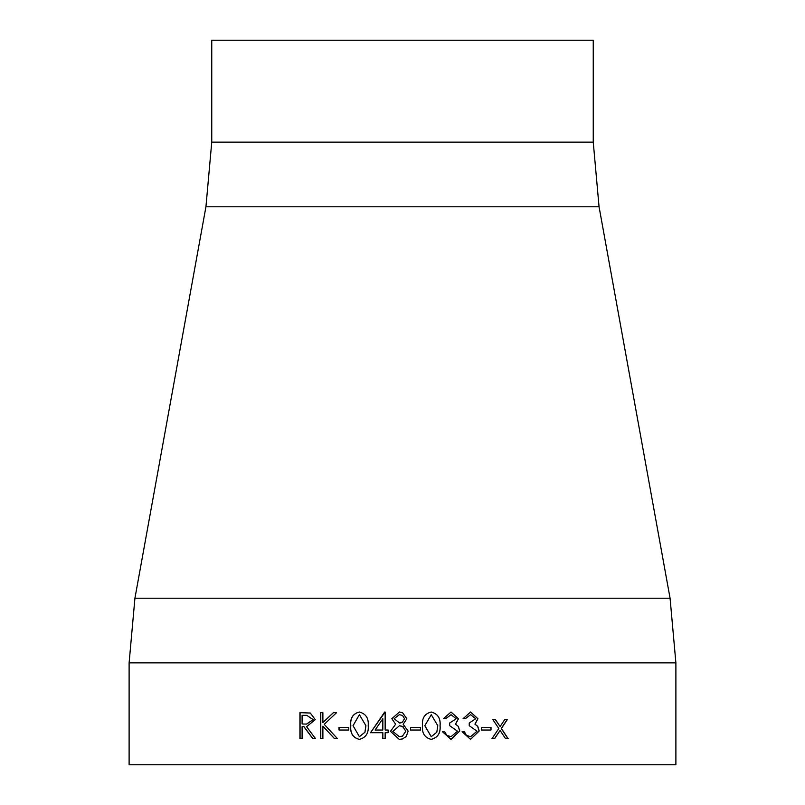 <?xml version="1.0" encoding="UTF-8"?>
<svg xmlns="http://www.w3.org/2000/svg" width="805" height="805" viewBox="0 0 805 805"><rect width="100%" height="100%" fill="white"/><g stroke="black" fill="none" stroke-linecap="round" stroke-linejoin="round"><path stroke-width="1.21" d="M675.888 662.867L675.888 764.75L129.112 764.75L129.112 662.867L134.928 598.206L670.072 598.206L675.888 662.867L129.112 662.867M491 727.368L481.471 727.368L481.471 730.034L491 730.034L491 727.368M465.36 718.684L463.076 718.684L470.613 712.012L477.949 718.774L475.02 724.128L477.737 726.352L479.227 730.98L470.543 739.382L462.1 731.705L464.384 731.705L466.367 735.307L470.583 736.706L476.983 731.202L469.245 725.697L469.245 723.021L475.705 718.764L470.643 714.679L465.36 718.684M445.708 718.684L443.404 718.684L451.052 712.012L458.518 718.774L455.529 724.128L458.297 726.352L459.816 730.98L450.981 739.382L442.418 731.705L444.722 731.705L446.735 735.307L451.021 736.706L457.532 731.202L449.663 725.697L449.663 723.021L456.224 718.764L451.082 714.679L445.708 718.684M422.514 725.708C421.77 718.251 424.658 713.693 431.178 712.012C437.759 713.673 440.727 718.241 440.104 725.708C440.727 733.164 437.749 737.722 431.178 739.382C424.668 737.682 421.78 733.124 422.514 725.708M420.512 727.368L410.51 727.368L410.51 730.034L420.512 730.034L420.512 727.368M402.5 712.606L406.837 718.764L403.144 724.208L408.175 731.131L406.203 736.525L402.5 738.94L399.29 739.382L390.485 731.342L395.617 724.208L391.824 718.694L399.451 712.012L402.5 712.606L406.837 718.764L403.144 724.208L408.165 731.131L406.193 736.525L402.5 738.94M382.848 738.708L382.848 732.701L382.818 738.708L385.152 738.708L385.152 732.701L388.151 732.701L388.151 730.034L385.152 730.034L385.152 712.012L370.531 732.701L384.71 712.012M382.818 732.701L370.531 732.701M350.739 725.708C349.994 718.251 352.852 713.693 359.312 712.012C365.862 713.673 368.831 718.241 368.207 725.708C368.821 733.164 365.862 737.722 359.312 739.382C352.862 737.682 350.004 733.124 350.739 725.708L350.819 725.708C350.074 718.261 352.922 713.693 359.382 712.012M348.776 727.368L338.996 727.368L338.996 730.034L348.776 730.034L348.776 727.368M322.886 726.15L334.518 738.708L337.537 738.708L324.224 724.359L336.56 712.677L333.33 712.677L322.886 722.588L322.886 712.677L320.662 712.677L320.662 738.708L322.886 738.708L322.886 726.15L334.618 738.708M303.867 726.694L312.843 738.708L315.58 738.708L306.564 726.694L315.258 719.64L310.307 713.029L299.923 712.677L299.923 738.708L302.096 738.708L302.096 726.694L304.008 726.694L312.974 738.708M500.106 730.447L505.59 738.708L508.166 738.708L501.404 728.495L507.241 719.69L504.665 719.69L500.106 726.553L495.518 719.69L492.891 719.69L498.808 728.495L491.946 738.708L494.572 738.708L500.106 730.447L494.431 738.708M593.245 142.133L593.245 40.25L211.755 40.25L211.755 142.133L593.245 142.133L599.061 206.794L205.939 206.794L134.928 598.206M495.377 719.69L500.106 726.553M507.08 719.69L501.253 728.495L508.005 738.708M300.074 738.708L300.074 712.677M306.695 724.067L313.185 719.63L306.796 715.343L302.096 715.343L302.096 724.027L306.554 724.067L313.054 719.63L306.796 715.343M322.886 722.588L333.441 712.677M320.782 738.708L320.782 712.677M339.086 730.034L339.086 727.368M359.382 739.382C352.932 737.672 350.084 733.114 350.819 725.708M359.392 736.706L364.967 732.238L365.943 725.697L359.392 714.679L353.033 725.697L359.392 736.706L364.917 732.238L365.893 725.697L359.392 714.679M382.818 730.034L382.848 718.724L375.09 730.034L382.818 730.034L382.818 718.724M399.29 739.382L390.506 731.342L395.627 724.208L391.834 718.694L399.451 712.012M403.295 726.835L399.471 725.697L392.82 731.423L399.32 736.706L402.5 736.092L405.841 731.182L402.5 726.372L399.471 725.697M399.421 723.021L402.5 722.115L404.502 718.674L402.5 715.424L399.32 714.679L394.158 718.724L399.622 723.021M400.145 722.981L401.282 722.709M402.5 715.424L399.32 714.679M399.32 736.706L402.5 736.092M420.482 727.368L420.482 730.034M431.138 712.012C437.709 713.673 440.677 718.241 440.043 725.708C440.667 733.164 437.699 737.722 431.138 739.382M431.259 714.679L424.809 725.697L431.218 736.706L436.803 732.238L437.789 725.697L431.259 714.679L424.839 725.697L431.259 736.706M451.001 712.012L458.427 718.774L455.459 724.128L458.216 726.352L459.736 730.98L450.941 739.382M444.662 731.705L446.674 735.307L451.021 736.706M451.082 714.679L445.648 718.684M470.553 712.012L477.838 718.774L474.91 724.128L477.627 726.352L479.116 730.98L470.492 739.382M464.284 731.705L466.266 735.307L470.583 736.706M470.643 714.679L465.26 718.684M490.869 727.368L490.869 730.034M599.061 206.794L670.072 598.206M205.939 206.794L211.755 142.133"/></g></svg>
